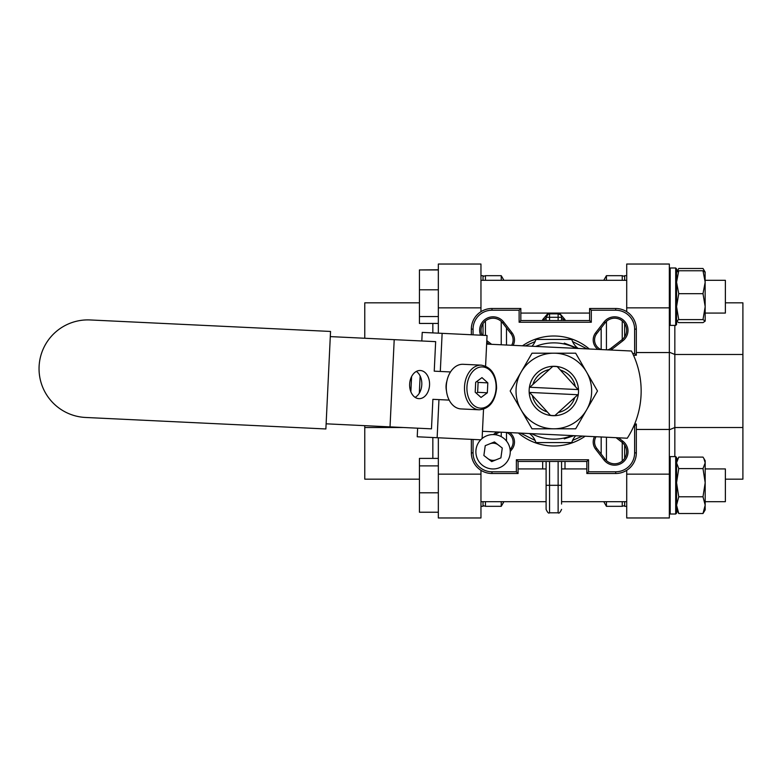 <?xml version="1.0" encoding="UTF-8"?>
<svg xmlns="http://www.w3.org/2000/svg" width="782" height="782" viewBox="0 0 782 782"><rect width="100%" height="100%" fill="white"/><g stroke="black" fill="none" stroke-linecap="round" stroke-linejoin="round"><path stroke-width="1.17" d="M596.05 436.727A10.313 10.313 0 0 0 596.734 448.369L605.102 459.142A12.033 12.033 0 0 0 623.107 460.275A12.033 12.033 0 0 0 621.983 442.26L616.079 437.685M607.712 349.867A10.313 10.313 0 0 0 611.201 348.098L621.983 339.74A12.033 12.033 0 0 0 623.107 321.725A12.033 12.033 0 0 0 605.102 322.858L596.734 333.631A10.313 10.313 0 0 0 601.114 349.554M511.633 345.273A10.313 10.313 0 0 0 510.939 333.631L502.572 322.858A12.033 12.033 0 0 0 482.142 335.263M549.541 461.468L549.541 485.309L558.133 485.309L558.133 512.806L549.541 512.806C548.7 513.686 547.556 512.542 546.1 509.375L546.1 485.309L546.1 504.048L546.1 501.692L503.921 501.692L501.242 506.325L501.242 501.692M564.281 438.858L573.939 435.672M501.242 436.649L501.242 432.192M624.652 505.553L622.247 506.325L606.431 506.325L606.431 501.692M606.431 460.598L606.431 437.226M506.501 441.048L506.501 432.446M601.172 454.088L601.172 436.972M513.158 345.351A11.691 11.691 0 0 0 512.024 332.79L503.657 322.008A13.402 13.402 0 0 0 480.617 335.185M610.82 350.023A11.691 11.691 0 0 0 612.052 349.192L622.824 340.825A13.402 13.402 0 0 0 624.085 320.757A13.402 13.402 0 0 0 604.017 322.008L595.649 332.79A11.691 11.691 0 0 0 598.005 349.407M594.516 436.649A11.691 11.691 0 0 0 595.649 449.21L604.017 459.992A13.402 13.402 0 0 0 624.085 461.243A13.402 13.402 0 0 0 622.824 441.175L618.474 437.803M585.171 436.209A55.004 55.004 0 0 1 518.339 433.003M522.513 345.791A55.004 55.004 0 0 1 589.335 348.997M633.948 425.721L634.622 425.721L634.622 452.876A18.905 18.905 0 0 1 615.708 471.781L588.553 471.781L588.553 459.748L516.364 459.748L516.364 471.781L491.966 471.781A18.905 18.905 0 0 1 473.061 452.876L473.061 439.445M634.622 425.721L636.333 424L636.333 452.876A20.625 20.625 0 0 1 615.708 473.501L586.842 473.501L588.553 471.781M586.842 473.501L586.842 461.468L588.553 459.748M586.842 461.468L518.085 461.468L516.364 459.748M634.671 424L636.333 424M518.085 461.468L518.085 473.501L516.364 471.781M518.085 473.501L491.966 473.501A20.625 20.625 0 0 1 471.341 452.876L471.341 439.367M473.061 334.823L473.061 329.124A18.905 18.905 0 0 1 491.966 310.219L519.121 310.219L519.121 322.252L591.309 322.252L591.309 310.219L615.708 310.219A18.905 18.905 0 0 1 634.622 329.124L634.622 353.532L636.333 355.253L633.498 355.253M634.622 353.532L632.706 353.532M591.309 310.219L589.589 308.499L615.708 308.499A20.625 20.625 0 0 1 636.333 329.124L636.333 355.253M591.309 322.252L589.589 320.532L589.589 308.499M519.121 322.252L520.841 320.532L589.589 320.532M471.341 334.745L471.341 329.124A20.625 20.625 0 0 1 491.966 308.499L520.841 308.499L520.841 320.532M519.121 310.219L520.841 308.499M510.255 451.488L512.024 449.21A11.691 11.691 0 0 0 509.668 432.593M510.099 449.445L510.939 448.369A10.313 10.313 0 0 0 506.56 432.446M499.962 432.133A10.313 10.313 0 0 0 496.472 433.902L495.387 434.733M496.853 431.977A11.691 11.691 0 0 0 495.632 432.808L493.344 434.577M486.717 342.272L489.2 344.197M486.805 340.6L491.595 344.315M601.172 349.554L601.172 327.912M606.431 349.808L606.431 321.402M606.431 280.308L606.431 275.675L603.753 280.308M525.25 345.927L535.103 341.578M548.25 313.074L542.669 319.613A3.441 2.307 -0 0 0 546.1 317.297A3.441 3.441 0 0 1 549.541 313.865L558.133 313.865A3.441 3.441 0 0 1 561.574 317.297L561.574 320.532M558.133 320.532L558.133 313.865C560.704 314.54 561.857 315.693 561.574 317.297A3.441 2.307 180 0 0 565.005 319.613L559.423 313.074M572.571 341.578L587.155 348.889M506.501 345.028L506.501 327.912M501.242 344.774L501.242 321.402M501.242 280.308L501.242 275.675L485.427 275.675L485.427 280.308M535.113 440.422L520.529 433.111M582.424 436.073L572.571 440.422M578.113 348.459L564.281 343.142M571.622 443.042L571.759 442.563A17.184 17.184 0 0 1 575.708 435.75M578.25 348.459A17.184 17.184 0 0 1 571.759 339.437L571.622 338.958M536.051 338.958L535.914 339.437A17.184 17.184 0 0 1 531.965 346.25M529.424 433.541A17.184 17.184 0 0 1 535.914 442.563L536.051 443.042M561.574 461.468L561.574 504.048M549.541 512.806L549.541 485.309L546.1 485.309L546.1 461.468M546.1 320.532L546.1 317.297L548.28 314.1M534.008 438.379L535.641 441.732M572.033 441.732L573.675 438.379M573.675 343.621L572.033 340.268M535.641 340.268L534.008 343.621M480.959 517.967L438.34 517.967L480.959 517.967L480.959 474.136L438.34 474.136L438.34 517.967M480.959 506.325L483.022 506.325L483.022 501.692M483.022 335.302L483.022 323.611M483.022 280.308L483.022 275.675L480.959 275.675M419.435 479.171L364.774 479.171L364.774 425.662M364.774 338.244L364.774 302.829L419.435 302.829M480.959 311.676L480.959 264.033L438.34 264.033L438.34 333.161M438.34 437.783L438.34 474.136M480.959 470.324L480.959 474.136M432.837 458.399L432.837 437.519M364.774 427.519L403.668 427.519M432.837 332.897L432.837 323.445M626.714 311.676L626.714 264.033L669.333 264.033L669.333 429.445L636.333 429.445M626.714 275.675L624.652 275.675L624.652 280.308M624.652 323.611L624.652 336.856M624.652 445.144L624.652 458.389M624.652 501.692L624.652 506.325L626.714 506.325M636.333 352.555L669.333 352.555M725.373 302.829L742.9 302.829L742.9 479.171L725.373 479.171M626.714 470.324L626.714 517.967L669.333 517.967L669.333 429.445M674.837 325.39L674.837 456.61M742.9 354.481L674.837 354.481L669.333 352.203M742.9 427.519L674.837 427.519L669.333 429.797M550.391 415.32A24.565 24.565 0 0 0 554.946 415.535L577.849 394.734L529.58 392.417L550.391 415.32M578.093 389.583L529.825 387.266L552.727 366.465A24.565 24.565 0 0 1 557.283 366.68L578.093 389.583M409.651 384.099A14.096 9.97 92.7 0 0 418.927 398.654A14.096 9.97 92.7 0 0 429.553 385.057A14.096 9.97 92.7 0 0 420.276 370.502A14.096 9.97 92.7 0 0 409.651 384.099M416.337 371.43A14.096 9.97 -87.3 0 1 421.791 384.685A14.096 9.97 -87.3 0 1 415.095 397.354M446.463 390.824A14.096 9.97 -87.3 0 1 446.063 385.849A14.096 9.97 -87.3 0 1 446.942 380.922M486.639 344.08L631.455 351.01A87.31 87.31 0 0 1 627.281 438.223L482.465 431.293M330.297 336.602L394.206 339.662L390.032 426.874L431.478 428.849L432.886 399.328L438.956 399.612L437.138 437.725L417.226 436.776L417.637 428.194M394.206 339.662L435.652 341.636L434.235 371.167L440.305 371.46L442.133 333.347L487.049 335.498L485.583 366.132M326.123 423.815L390.032 426.874M442.133 333.347L422.221 332.389L421.811 340.981M420.139 376.005L419.318 393.17M483.52 409.24L482.113 438.526M440.305 371.46L450.52 371.949M480.725 439.816L437.138 437.725M449.171 400.101L438.956 399.612M481.37 365.165L463.159 364.295A22.346 15.796 92.7 0 0 446.307 385.858A22.346 15.796 92.7 0 0 461.028 408.927L479.229 409.797A22.346 15.796 -87.3 0 1 464.518 386.728A22.346 15.796 -87.3 0 1 481.37 365.165C491.311 367.071 496.384 374.764 496.58 388.263C495.094 401.674 489.307 408.859 479.229 409.797M475.212 392.202L481.038 397.452L487.342 392.789L487.821 382.877L481.986 377.628L475.681 382.29L475.212 392.202M476.375 393.258L477.636 392.32L478.105 382.408L476.942 381.362M478.105 382.408L487.821 382.877M477.636 392.32L487.342 392.789M410.863 391.782L411.586 376.572M325.879 428.966L330.542 331.451L90.194 319.955A48.816 48.816 0 0 0 39.1 366.377A48.816 48.816 0 0 0 85.521 417.461L325.879 428.966M535.699 346.426A48.122 48.122 0 0 1 576.148 348.361M571.984 435.574A48.122 48.122 0 0 1 531.525 433.639M553.842 415.701A24.701 24.701 0 0 1 529.14 391A24.701 24.701 0 0 1 553.842 366.299A24.701 24.701 0 0 1 578.533 391A24.701 24.701 0 0 1 553.842 415.701M549.375 369.515A21.945 21.945 0 0 0 532.874 384.509M532.346 395.467A21.945 21.945 0 0 0 547.341 411.967M521.095 372.095L510.177 391L532.004 428.81L575.669 428.81L597.497 391L575.669 353.19L532.004 353.19L521.095 372.095A37.81 37.81 0 0 0 553.842 428.81A37.81 37.81 0 0 0 586.588 372.095A37.81 37.81 0 0 0 521.095 372.095M558.299 412.485A21.945 21.945 0 0 0 574.799 397.491M575.327 386.533A21.945 21.945 0 0 0 560.332 370.033M705.188 272.273L702.998 270.758L705.188 282.214L702.998 293.67L678.747 293.67L676.557 282.214L678.747 270.758L676.557 272.273M702.998 270.758L678.747 270.758M702.998 293.67L705.188 306.632L702.998 319.603L678.747 319.603L676.557 306.632L678.747 293.67M702.998 319.603L705.188 321.109L702.998 322.624L678.747 322.624L676.557 321.109L678.747 319.603M676.557 321.255L676.557 306.632M705.188 321.109L705.11 271.989M676.557 268.842L676.557 324.53L675.697 325.39L675.697 267.991L676.557 268.842L676.635 271.989M705.188 280.308L725.373 280.308L725.373 313.074L705.188 313.074M438.34 316.554L419.435 316.554L419.435 323.445L438.34 323.445M419.435 316.554L419.435 289.799L438.34 289.799M419.435 289.799L419.435 269.937L438.34 269.937M479.513 441.204A17.184 17.184 0 0 0 482.504 465.329A17.184 17.184 0 0 0 506.628 462.328A17.184 17.184 0 0 0 503.637 438.213A17.184 17.184 0 0 0 479.513 441.204M500.9 457.871L502.269 448.037L494.439 441.938L485.241 445.672L483.872 455.495L491.702 461.595L500.9 457.871M705.188 272.126L702.998 268.49L678.747 268.49L677.056 271.569M703.859 269.829L704.69 271.569M702.998 468.594L678.747 468.594L676.557 462.856L678.747 457.108L702.998 457.108L703.859 458.447L705.188 462.856L702.998 468.594L705.188 482.69L702.998 496.795L705.188 505.152L702.998 513.51L678.747 513.51L676.557 509.727M705.188 509.727L705.188 507.772M705.11 510.011L705.188 501.692L725.373 501.692L705.188 501.692M678.747 513.51L676.557 505.152L678.747 496.795L676.557 482.69L678.747 468.594M702.998 496.795L678.747 496.795M702.998 513.51L705.188 509.874M676.557 462.856L676.557 460.745L677.886 458.447M705.188 505.152L705.188 460.745L703.859 458.447M675.697 456.61L676.557 457.47L676.557 513.158L675.697 514.009L675.697 456.61L670.194 456.61L670.194 514.009L669.333 513.158L670.194 514.009L675.697 514.009L676.557 513.158M419.435 269.937L438.34 269.77M705.188 468.926L725.373 468.926L725.373 501.692M438.34 512.23L419.435 512.23L419.435 458.399L438.34 458.399M419.435 465.886L438.34 465.886M419.435 492.797L438.34 492.797M498.349 444.987A8.592 8.592 0 0 0 489.845 443.805M487.792 458.545A8.592 8.592 0 0 0 496.296 459.728M485.427 501.692L485.427 506.325L483.022 505.553M622.247 506.325L622.247 501.692M622.247 461.057L622.247 442.475M611.201 348.098L612.052 349.192M596.734 448.369L595.649 449.21M615.708 471.781L615.708 473.501M634.622 452.876L636.333 452.876M491.966 473.501L491.966 471.781M471.341 452.876L473.061 452.876M634.622 329.124L636.333 329.124M615.708 310.219L615.708 308.499M471.341 329.124L473.061 329.124M491.966 308.499L491.966 310.219M622.824 441.175L621.983 442.26M604.017 459.992L605.102 459.142M510.939 448.369L512.024 449.21M496.472 433.902L495.632 432.808M604.017 322.008L605.102 322.858M596.734 333.631L595.649 332.79M622.824 340.825L621.983 339.74M503.657 322.008L502.572 322.858M512.024 332.79L510.939 333.631M542.669 320.532L542.669 319.613M565.005 319.613L565.005 320.532M542.669 468.926L542.669 461.468M565.005 461.468L565.005 468.926M622.247 339.525L622.247 320.943M622.247 280.308L622.247 275.675L606.431 275.675M485.427 320.943L485.427 335.419M571.759 442.563L535.914 442.563M535.914 339.437L571.759 339.437M561.574 485.309L558.133 485.309L558.133 461.468M561.574 317.297L549.541 317.297L549.541 320.532M546.1 317.297L549.541 317.297L549.541 313.074M558.133 313.865L558.133 313.074M480.959 307.864L438.34 307.864M626.714 474.136L669.333 474.136M626.714 307.864L669.333 307.864M496.081 388.234A20.625 14.584 92.7 0 0 482.504 366.934A20.625 14.584 92.7 0 0 466.942 386.846A20.625 14.584 92.7 0 0 480.529 408.145A20.625 14.584 92.7 0 0 496.081 388.234M675.697 267.991L670.194 267.991L670.194 325.39L669.333 324.53M501.242 506.325L485.427 506.325M626.714 501.692L561.574 501.692L603.753 501.692L606.431 506.325M503.921 280.308L501.242 275.675M624.652 276.447L622.247 275.675M483.022 276.447L485.427 275.675M558.133 512.806C558.974 513.686 560.117 512.542 561.574 509.375M626.714 517.967L669.333 517.967M670.194 267.991L669.333 268.842M675.697 325.39L670.194 325.39M589.589 313.074L520.841 313.074M626.714 280.308L480.959 280.308M676.557 272.126L677.886 269.829M675.697 514.009L670.194 514.009M670.194 456.61L669.333 457.47M586.842 468.926L561.574 468.926M546.1 468.926L518.085 468.926M546.1 501.692L480.959 501.692"/></g></svg>
